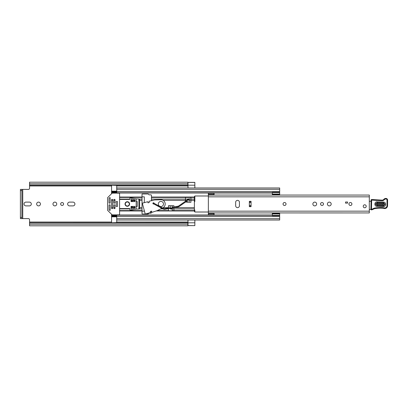 <?xml version="1.0" encoding="UTF-8"?>
<svg xmlns="http://www.w3.org/2000/svg" width="408" height="408" viewBox="0 0 408 408"><rect width="100%" height="100%" fill="white"/><g stroke="black" fill="none" stroke-linecap="round" stroke-linejoin="round"><path stroke-width="0.61" d="M29.56 222.946L187.869 222.946L187.869 224.206L29.56 224.206L29.56 219.739A1.142 1.142 0 0 0 28.412 218.596L22.746 218.596L22.746 189.404L28.412 189.404A1.142 1.142 0 0 0 29.56 188.261L29.56 183.794L187.869 183.794L187.869 185.054L29.56 185.054M40.433 204A1.887 1.887 0 0 0 38.546 202.113A1.887 1.887 0 0 0 36.654 204A1.887 1.887 0 0 0 38.546 205.887A1.887 1.887 0 0 0 40.433 204M62.123 202.541A1.459 1.459 0 0 0 60.665 204A1.459 1.459 0 0 0 62.123 205.459A1.459 1.459 0 0 0 63.582 204A1.459 1.459 0 0 0 62.123 202.541M54.856 202.113A1.887 1.887 0 0 0 52.969 204A1.887 1.887 0 0 0 54.856 205.887A1.887 1.887 0 0 0 56.743 204A1.887 1.887 0 0 0 54.856 202.113M168.463 205.78A1.887 1.887 0 0 0 169.881 205.719M187.981 182.442L187.981 187.976L194.851 187.976L194.851 182.376L187.869 182.376M194.851 182.442L187.981 182.427M187.981 222.804L194.851 222.804L194.851 220.024L187.981 220.024L187.981 225.558M194.851 222.804L194.851 225.558M194.851 196.085L194.851 201.062A1.142 1.142 0 0 1 194.392 201.975M194.392 209.324L194.851 210.237L194.851 211.915M29.417 205.887A1.887 1.887 0 0 0 31.304 204A1.887 1.887 0 0 0 29.417 202.113L25.923 202.113A1.887 1.887 0 0 0 24.036 204A1.887 1.887 0 0 0 25.923 205.887L29.417 205.887M69.533 202.113A1.887 1.887 0 0 0 67.646 204A1.887 1.887 0 0 0 69.533 205.887L73.027 205.887A1.887 1.887 0 0 0 74.914 204A1.887 1.887 0 0 0 73.027 202.113L69.533 202.113M144.315 202.638L144.315 196.845L142.025 196.845M142.025 211.155L144.315 211.155L144.315 210.61M172.186 205.719L172.186 207.29M173.905 208.906L172.186 208.906L172.186 210.564L173.905 210.564M172.186 208.906L172.186 207.988M187.869 185.212L29.56 185.212L187.869 185.054M187.869 222.946L29.56 222.86L187.869 222.788M187.869 225.624L194.851 225.624L187.981 225.573M187.869 183.794L187.869 182.192L29.56 182.192L29.56 183.794M187.869 224.206L187.869 225.808L29.56 225.808L29.56 224.206M22.746 189.404L20.4 189.404L21.889 189.404L21.889 190.551L20.4 190.551L20.4 189.404M20.4 218.596L20.4 217.449L21.889 217.449L21.889 218.596L20.4 218.596L22.746 218.596M20.4 217.449L20.4 190.551M21.889 217.449L21.889 190.551M135.043 207.468L134.681 207.468L134.762 206.397M134.762 201.603L134.681 200.532L135.043 200.532M284.534 202.511A1.489 1.489 0 0 0 283.05 204A1.489 1.489 0 0 0 284.534 205.489A1.489 1.489 0 0 0 286.023 204A1.489 1.489 0 0 0 284.534 202.511M237.548 207.636A1.887 1.887 0 0 0 239.435 205.744L239.435 202.256A1.887 1.887 0 0 0 237.548 200.364A1.887 1.887 0 0 0 235.661 202.256L235.661 205.744A1.887 1.887 0 0 0 237.548 207.636M314.757 202.113A1.887 1.887 0 0 0 312.87 204A1.887 1.887 0 0 0 314.757 205.887A1.887 1.887 0 0 0 316.644 204A1.887 1.887 0 0 0 314.757 202.113M322.024 202.541A1.459 1.459 0 0 0 320.566 204A1.459 1.459 0 0 0 322.024 205.459A1.459 1.459 0 0 0 323.483 204A1.459 1.459 0 0 0 322.024 202.541M329.292 202.113A1.887 1.887 0 0 0 327.405 204A1.887 1.887 0 0 0 329.292 205.887A1.887 1.887 0 0 0 331.184 204A1.887 1.887 0 0 0 329.292 202.113M350.411 202.511A1.489 1.489 0 0 0 348.927 204A1.489 1.489 0 0 0 350.411 205.489A1.489 1.489 0 0 0 351.9 204A1.489 1.489 0 0 0 350.411 202.511M364.721 204.801A1.489 1.489 0 0 0 363.232 206.29A1.489 1.489 0 0 0 364.721 207.779A1.489 1.489 0 0 0 366.211 206.29A1.489 1.489 0 0 0 364.721 204.801M251.053 206.662L249.339 206.662L249.339 201.338L251.053 201.338L251.053 206.662M208.355 194.468L208.355 193.356L214.083 193.356L214.083 194.468L208.355 194.468L208.355 195.07L369.301 195.07L369.301 212.93L208.355 212.92L208.355 214.644L214.083 214.644L214.083 212.93M208.355 195.07L208.355 212.93M347.55 203.143L345.55 203.143L345.55 201.996L347.55 201.996L347.55 203.143M214.083 194.468L214.083 195.07M369.301 200.695A1.142 1.142 0 0 1 369.342 200.705A0.571 0.571 0 0 0 370.173 201.302L371.066 201.19M370.954 209.416L369.301 209.447M383.438 202.847L377.145 202.618C375.176 203.546 375.141 204.546 377.038 205.617L383.326 205.846C385.295 204.918 385.336 203.918 383.438 202.847L383.464 202.057C386.432 202.026 386.249 206.887 383.296 206.642L377.007 206.412C374.039 206.438 374.223 201.578 377.176 201.822L383.464 202.057M377.135 202.929L383.428 203.159C384.933 204.005 384.902 204.801 383.336 205.54L377.048 205.306C375.544 204.459 375.569 203.663 377.135 202.929L377.074 204.51L383.367 204.745L383.398 203.954L377.104 203.725M371.086 200.063A0.571 0.571 0 0 1 371.678 199.512L382.031 200.149A2.29 2.29 0 0 0 383.872 199.328A2.463 2.463 0 0 1 385.851 198.441L386.055 198.451A1.601 1.601 0 0 1 387.6 200.099L387.549 205.714A2.861 2.861 0 0 1 383.867 208.432L383.444 208.304A32.614 32.614 0 0 0 375.192 208.554A5.722 5.722 0 0 0 373.233 209.248A5.722 5.722 0 0 1 371.591 209.88A0.571 0.571 0 0 1 370.897 209.309L371.086 200.073A0.571 0.571 0 0 1 371.086 200.063L371.657 200.083L371.474 209.319A5.151 5.151 0 0 0 372.948 208.753A6.293 6.293 0 0 1 375.105 207.988A33.186 33.186 0 0 1 383.551 207.738L384.035 207.881A2.29 2.29 0 0 0 386.978 205.709L387.029 200.088A1.03 1.03 0 0 0 386.034 199.022L385.83 199.017A1.887 1.887 0 0 0 384.31 199.691A2.861 2.861 0 0 1 382.005 200.721L371.657 200.083L371.678 199.512M371.591 209.88L371.474 209.319L370.897 209.309M383.551 207.738L384.035 207.881L383.867 208.432L383.444 208.304L383.551 207.738A33.186 33.186 0 0 0 375.105 207.988L375.192 208.554M386.034 199.022L386.055 198.451A1.601 1.601 0 0 1 387.6 200.099L387.029 200.088M373.34 200.144L373.386 199.573L376.309 199.94L376.263 200.512M373.386 199.573L373.351 200.048M385.83 199.017L385.851 198.441A2.463 2.463 0 0 0 383.872 199.328A2.29 2.29 0 0 1 382.031 200.149L382.005 200.721M366.211 206.29A1.489 1.489 0 0 1 364.721 207.779A1.489 1.489 0 0 1 363.232 206.29A1.489 1.489 0 0 1 364.721 204.801A1.489 1.489 0 0 1 366.211 206.29M286.023 204A1.489 1.489 0 0 1 284.534 205.489A1.489 1.489 0 0 1 283.05 204A1.489 1.489 0 0 1 284.534 202.511A1.489 1.489 0 0 1 286.023 204M351.9 204A1.489 1.489 0 0 1 350.411 205.489A1.489 1.489 0 0 1 348.927 204A1.489 1.489 0 0 1 350.411 202.511A1.489 1.489 0 0 1 351.9 204M173.905 206.973L173.905 205.719L168.463 205.719L168.463 207.973M185.492 202.062L190.929 202.281L190.929 197.191L185.492 197.191L185.492 201.226M151.465 200.685L151.465 195.417A0.571 0.571 0 0 0 150.894 194.84L149.272 194.84A0.571 0.571 0 0 1 148.869 194.677L148.344 194.152A0.571 0.571 0 0 0 147.941 193.984L142.31 193.984A0.286 0.286 0 0 0 142.025 194.269L142.025 213.731A0.286 0.286 0 0 0 142.31 214.016L147.941 214.016A0.571 0.571 0 0 0 148.344 213.848L148.869 213.323A0.571 0.571 0 0 1 149.272 213.16L150.894 213.16A0.571 0.571 0 0 0 151.465 212.583L151.465 211.15M168.463 208.672L168.463 210.809L173.905 210.809L173.905 207.672M208.355 212.012L195.248 212.012A0.857 0.857 0 0 1 194.392 211.155L194.392 196.845A0.857 0.857 0 0 1 195.248 195.988L208.355 195.988M272.233 195.07L272.345 194.386M116.724 191.74L111.573 191.74L111.573 193.698M111.573 214.302L111.573 216.26L116.724 216.26M272.345 213.614L272.233 212.93M135.043 200.338L131.606 200.338L131.606 201.567M131.606 206.433L131.606 207.662L135.043 207.662M111.573 192.76L116.724 192.76L116.724 185.4L111.573 185.212M111.573 222.788L116.724 222.6L116.724 215.24L272.345 215.24M116.724 191.765L111.573 191.765L111.573 185.4M111.573 222.6L111.573 216.235L116.724 216.235M279.674 220.024L116.724 220.024L279.674 220.024L279.674 215.302L272.345 215.302L272.345 215.679L279.674 215.679M279.674 187.976L116.724 187.976L279.674 187.976L279.674 194.978L272.345 194.973L272.345 192.321L279.674 192.321M111.573 215.24L116.724 215.24L111.573 215.24M272.345 215.302L272.345 213.022L279.674 213.022L279.674 215.302M272.345 213.022L279.674 213.022M272.345 213.894L279.674 213.894M279.674 194.106L272.345 194.106M272.345 192.698L279.674 192.698M136.185 206.433L137.272 206.433L137.272 201.567L136.185 201.567M117.468 201.567L116.209 201.567L116.209 206.433L117.468 206.433L117.468 201.567M187.298 199.359L189.128 199.359L189.128 199.022L187.298 199.022L187.298 202.281M189.128 199.359L189.128 202.281M170.269 205.719L170.269 208.978L172.1 208.978L172.1 208.641L170.269 208.641M172.1 205.719L172.1 208.641M129.601 204A2.29 2.29 0 0 0 127.311 201.71A2.29 2.29 0 0 0 125.026 204A2.29 2.29 0 0 0 127.311 206.29A2.29 2.29 0 0 0 129.601 204M109.859 204.857L109.283 204.857A0.286 0.286 0 0 0 108.997 205.142L108.997 209.584A0.286 0.286 0 0 0 109.084 209.789L109.655 210.36A0.286 0.286 0 0 0 110.145 210.156L110.145 205.142A0.286 0.286 0 0 0 109.859 204.857M112.384 214.873A0.571 0.571 0 0 1 111.981 214.705L107.737 210.462A0.571 0.571 0 0 1 107.569 210.059L107.569 197.941A0.571 0.571 0 0 1 107.737 197.538L111.981 193.295A0.571 0.571 0 0 1 112.384 193.127L119.014 193.127A0.571 0.571 0 0 1 119.585 193.698L119.585 214.302A0.571 0.571 0 0 1 119.014 214.873L112.384 214.873M109.283 203.143L109.859 203.143A0.286 0.286 0 0 0 110.145 202.858L110.145 197.844A0.286 0.286 0 0 0 109.655 197.64L109.084 198.212A0.286 0.286 0 0 0 108.997 198.416L108.997 202.858A0.286 0.286 0 0 0 109.283 203.143M114.724 204.857L114.148 204.857A0.286 0.286 0 0 0 113.863 205.142L113.863 208.294A0.286 0.286 0 0 0 114.148 208.58L114.724 208.58A0.286 0.286 0 0 0 115.01 208.294L115.01 205.142A0.286 0.286 0 0 0 114.724 204.857M114.724 199.42L114.148 199.42A0.286 0.286 0 0 0 113.863 199.706L113.863 202.858A0.286 0.286 0 0 0 114.148 203.143L114.724 203.143A0.286 0.286 0 0 0 115.01 202.858L115.01 199.706A0.286 0.286 0 0 0 114.724 199.42M112.435 199.42L111.858 199.42A0.286 0.286 0 0 0 111.573 199.706L111.573 208.294A0.286 0.286 0 0 0 111.858 208.58L112.435 208.58A0.286 0.286 0 0 0 112.72 208.294L112.72 199.706A0.286 0.286 0 0 0 112.435 199.42M119.585 208.58L129.601 208.58A0.286 0.286 0 0 1 129.887 208.865L129.887 209.6A0.571 0.571 0 0 0 130.575 210.161L136.185 209.151L136.185 198.849L130.575 197.839A0.571 0.571 0 0 0 129.887 198.4L129.887 199.135A0.286 0.286 0 0 1 129.601 199.42L119.585 199.42M138.914 209.064L138.914 198.936L139.618 199.991L139.618 208.009L138.914 209.064L136.185 209.151M138.914 198.936L136.185 198.849M131.034 198.992L131.034 201.567L135.043 201.567L135.043 199.849L131.034 198.992M131.034 209.008L135.043 208.151L135.043 206.433L131.034 206.433L131.034 209.008M117.468 206.392L117.468 201.608M154.096 203.322A0.597 0.597 0 0 0 153.347 202.812A0.597 0.597 0 0 0 152.924 203.546A0.597 0.597 0 0 0 153.77 203.924M162.593 207.917L163.373 207.514A4.294 4.294 0 0 0 161.282 199.726L154.622 199.956L149.216 201.21A0.286 0.286 0 0 0 149.002 201.562L149.251 202.501L148.038 202.827L147.742 201.72L142.321 203.174L145.222 214.011L150.644 212.558L150.348 211.451L151.567 211.125L151.817 212.063A0.286 0.286 0 0 0 152.184 212.262L157.452 210.538L161.849 208.294M158.335 204A2.575 2.575 0 0 0 160.91 206.576A2.575 2.575 0 0 0 163.486 204A2.575 2.575 0 0 0 160.91 201.424A2.575 2.575 0 0 0 158.335 204M127.311 201.996A2.004 2.004 0 0 0 125.312 204A2.004 2.004 0 0 0 127.311 206.004A2.004 2.004 0 0 0 129.316 204A2.004 2.004 0 0 0 127.311 201.996M153.801 203.551A0.342 0.342 0 0 0 153.663 203.087A0.342 0.342 0 0 0 153.199 203.225A0.342 0.342 0 0 0 153.337 203.689A0.342 0.342 0 0 0 153.801 203.551M164.934 208.835L165.107 209.289L165 208.61L170.269 207.641M165.107 209.289L170.269 208.34L164.286 209.396L164.087 208.799M170.269 208.009L172.1 208.009L178.735 206.779L187.298 200.802M172.1 207.305L178.464 206.132L178.735 206.779L172.1 208.004M165.174 209.064L165 208.61L163.975 208.661L163.649 209.263L164.133 209.309M178.464 206.132L187.298 199.966L178.464 206.132M189.128 199.522L189.644 199.165L189.251 198.599L189.644 199.165M188.649 199.022L189.251 198.599L188.649 199.022M194.392 196.799L194.851 196.799M29.56 185.971L111.573 185.971M116.724 185.971L187.981 185.971M29.56 222.029L111.573 222.029M116.724 222.029L187.981 222.029M194.851 211.201L194.392 211.201M131.606 201.011L134.681 200.532M134.681 207.468L131.606 206.989M194.851 200.369L194.392 200.369M190.929 200.369L189.128 200.369M186.716 200.369L185.492 200.369M194.392 210.564L194.851 210.564M187.981 185.196L194.851 185.196M194.851 197.436L194.392 197.436M190.929 197.436L185.492 197.436M185.492 199.094L187.298 199.094M189.603 199.094L190.929 199.094M194.392 199.094L194.851 199.094M208.355 196.845L369.301 196.845M208.355 211.155L369.301 211.155M214.083 213.532L208.355 213.532M251.053 206.351L249.339 206.351M251.053 202.48L249.339 202.48M249.339 205.52L251.053 205.52M249.339 201.649L251.053 201.649M383.296 206.642L383.367 204.745M373.233 209.248L372.948 208.753M387.549 205.714L386.978 205.709M383.872 199.328L384.31 199.691M377.007 206.412L377.038 205.617M377.145 202.618L377.176 201.822M383.398 203.954L383.428 203.159M377.048 205.306L377.074 204.51M151.465 199.084L185.492 199.084M151.465 200.338L152.98 200.338M163.149 200.338L185.492 200.338M151.465 197.406L185.492 197.406M163.083 207.662L168.463 207.662M160.624 208.916L163.001 208.916M167.122 208.916L168.463 208.916M157.279 210.594L168.463 210.594M173.941 207.662L194.392 207.662M190.929 200.338L194.392 200.338M151.465 197.044L194.392 197.044M190.929 197.406L194.392 197.406M190.929 199.084L194.392 199.084M173.905 210.594L194.392 210.594M156.167 210.956L194.392 210.956M173.905 208.916L194.392 208.916M111.573 192.984L272.345 192.984M119.585 197.044L142.025 197.044M119.585 210.956L142.025 210.956M111.573 215.016L272.345 215.016M139.618 200.338L142.025 200.338M139.618 207.662L142.025 207.662M119.585 197.406L142.025 197.406M119.585 199.084L129.887 199.084M131.034 199.084L131.458 199.084M139.169 199.084L142.025 199.084M111.573 200.338L112.72 200.338M113.863 200.338L115.01 200.338M131.034 200.338L131.606 200.338M119.585 210.594L142.025 210.594M131.034 207.662L131.606 207.662M111.573 207.662L112.72 207.662M113.863 207.662L115.01 207.662M119.585 208.916L129.887 208.916M131.034 208.916L131.458 208.916M139.169 208.916L142.025 208.916M116.724 189.292L279.674 189.292M116.724 191.439L279.674 191.439M111.573 192.362L116.724 192.362M116.724 218.708L279.674 218.708M116.724 216.561L279.674 216.561M111.573 215.638L116.724 215.638M272.345 213.476L279.674 213.476M279.674 194.524L272.345 194.524M116.724 216.811L111.573 216.811M111.573 191.189L116.724 191.189M189.128 199.991L187.298 199.991M163.649 209.263L153.841 203.964L154.168 203.357L153.663 203.087M163.919 208.763L154.168 203.357M116.724 192.76L272.345 192.76M272.345 194.978L279.674 194.978M153.841 203.964L153.337 203.689"/></g></svg>
